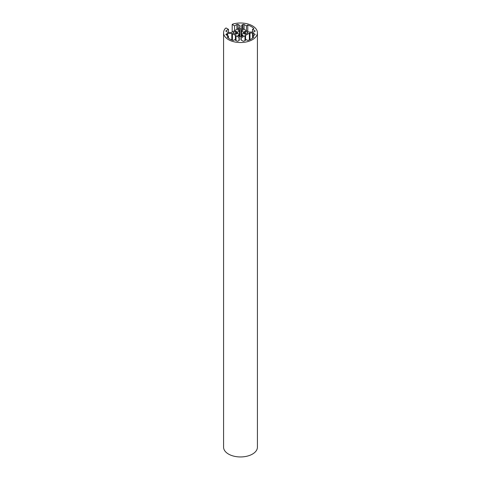 <?xml version="1.0" encoding="UTF-8"?>
<svg xmlns="http://www.w3.org/2000/svg" width="481" height="481" viewBox="0 0 481 481"><rect width="100%" height="100%" fill="white"/><g stroke="black" fill="none" stroke-linecap="round" stroke-linejoin="round"><path stroke-width="0.72" d="M237.728 32.137A2.958 1.708 180 0 1 239.454 31.145L239.291 30.423L238.72 30.261A4.654 2.688 0 0 0 238.498 30.315L237.806 29.942L239.923 28.722A0.848 0.487 180 0 1 241.119 28.722L243.236 29.942L242.55 30.315A4.654 2.688 0 0 0 242.328 30.261L241.757 30.423L241.588 31.151A2.958 1.708 180 0 1 243.272 32.143L244.841 31.71A4.654 2.688 0 0 0 244.745 31.584L245.394 31.187L247.511 32.407A0.848 0.487 180 0 1 247.757 32.756A0.848 0.487 180 0 1 247.511 33.099L245.394 34.319L244.745 33.929A4.654 2.688 0 0 0 244.841 33.796L243.26 33.363A2.958 1.708 180 0 1 241.576 34.331L241.757 35.083L242.328 35.251A4.654 2.688 0 0 0 242.55 35.191L243.236 35.564L241.119 36.784A0.848 0.487 180 0 1 239.923 36.784L237.806 35.564L238.498 35.191A4.654 2.688 0 0 0 238.72 35.251L239.291 35.083L239.466 34.343A2.958 1.708 180 0 1 237.746 33.369L236.201 33.796A4.654 2.688 0 0 0 236.303 33.929L235.654 34.319L233.538 33.099A0.848 0.487 180 0 1 233.291 32.756A0.848 0.487 180 0 1 233.538 32.407L235.654 31.187L236.303 31.584A4.654 2.688 0 0 0 236.201 31.71L237.728 32.137L237.728 33.351M240.957 38.233A0.848 0.487 180 0 1 241.209 37.885L249.362 33.177A0.848 0.487 180 0 1 249.964 33.033L252.573 33.033A0.848 0.487 180 0 1 253.168 33.177L254.858 34.151A0.848 0.487 180 0 1 255.104 34.494A0.848 0.487 180 0 1 254.858 34.842L252.525 36.189L253.878 36.971A15.224 8.79 180 0 1 247.775 40.488L246.422 39.707L244.089 41.053A0.848 0.487 180 0 1 242.893 41.053L241.209 40.085A0.848 0.487 180 0 1 240.957 39.737L240.957 38.233M252.525 38.161L252.525 36.189M245.575 40.2L245.575 35.366M244.991 40.536L244.991 35.696M231.812 33.478A0.848 0.487 180 0 1 232.407 33.622L239.021 37.44A0.848 0.487 180 0 1 239.267 37.783L239.267 40.182A0.848 0.487 180 0 1 239.021 40.53L238.107 41.053A0.848 0.487 180 0 1 236.911 41.053L234.578 39.707L233.225 40.488A15.224 8.79 180 0 1 227.122 36.971L228.475 36.189L226.142 34.842A0.848 0.487 180 0 1 225.896 34.494A0.848 0.487 180 0 1 226.142 34.151L227.056 33.622A0.848 0.487 180 0 1 227.657 33.478L231.812 33.478L231.812 39.989M228.475 38.161L228.475 36.189M239.267 40.182L239.267 37.783M236.009 40.536L236.009 35.696M235.425 40.2L235.425 35.366M249.188 32.059A0.848 0.487 180 0 1 248.593 31.914L241.979 28.096A0.848 0.487 180 0 1 241.733 27.754L241.733 25.355A0.848 0.487 180 0 1 241.979 25.006L242.893 24.483A0.848 0.487 180 0 1 244.089 24.483L246.422 25.83L247.775 25.048A15.224 8.79 180 0 1 253.878 28.565L252.525 29.347L254.858 30.694A0.848 0.487 180 0 1 255.104 31.043A0.848 0.487 180 0 1 254.858 31.385L253.944 31.914A0.848 0.487 180 0 1 253.343 32.059L249.188 32.059M252.525 32.059L252.525 29.347M247.775 31.445L247.775 25.048M246.422 30.664L246.422 25.83M241.733 27.754L241.733 25.355M228.475 32.504L228.475 29.347L226.082 27.97L225.403 28.361A16.919 9.77 0 0 0 223.581 32.768A16.919 9.77 0 0 0 240.5 42.538A16.919 9.77 0 0 0 257.419 32.768A16.919 9.77 0 0 0 232.87 24.05L232.185 24.447L234.578 25.83L236.911 24.483A0.848 0.487 180 0 1 238.107 24.483L239.791 25.451A0.848 0.487 180 0 1 240.043 25.8L240.043 27.303A0.848 0.487 180 0 1 239.791 27.651L231.638 32.359A0.848 0.487 180 0 1 231.036 32.504L228.427 32.504A0.848 0.487 180 0 1 227.832 32.359L226.142 31.385A0.848 0.487 180 0 1 225.896 31.043A0.848 0.487 180 0 1 226.142 30.694L228.475 29.347M234.578 30.664L234.578 25.83M232.185 32.041L232.185 24.447M223.581 32.768L223.581 447.18A16.919 9.77 0 0 0 240.5 456.95A16.919 9.77 0 0 0 257.419 447.18L257.419 32.768M239.454 34.343L239.454 31.145M237.53 33.309L237.53 32.197M236.49 33.466L236.49 32.041M236.201 33.61L236.201 31.896M236.219 31.692L236.219 31.307M236.015 34.319L236.015 31.187M235.654 34.319L235.654 31.187M233.538 33.099L233.538 32.407M236.201 34.211L236.201 33.796M239.574 34.434L239.574 36.586L239.568 34.458M239.291 36.418L239.291 35.083M238.72 36.093L238.72 35.251M238.498 35.961L238.498 35.191M238.011 35.684L238.011 35.239M243.031 35.684L243.031 35.239M242.55 35.961L242.55 35.191M242.328 36.093L242.328 35.251M241.757 36.418L241.757 35.083M241.468 34.428L241.468 36.586L241.474 34.452M244.841 34.211L244.841 33.796M247.511 33.099L247.511 32.407M245.394 34.319L245.394 31.187M245.033 34.319L245.033 31.187M244.829 31.692L244.829 31.307M244.841 33.61L244.841 31.896M244.558 33.466L244.558 32.041M243.476 33.303L243.476 32.203M243.272 33.345L243.272 32.143M241.588 34.331L241.588 31.151M241.48 31.061L241.48 34.392L241.486 31.085M241.119 36.784L241.119 28.722M239.923 36.784L239.923 28.722M239.562 31.049L239.562 34.398L239.556 31.073M241.209 40.085L241.209 37.885M254.858 34.842L254.858 34.151M253.168 35.81L253.168 33.177M252.573 36.159L252.573 33.033M249.964 39.658L249.964 33.033M249.362 39.917L249.362 33.177M232.407 40.218L232.407 33.622M227.657 35.714L227.657 33.478M227.056 35.366L227.056 33.622M226.142 34.842L226.142 34.151M239.021 40.53L239.021 37.44M254.858 31.385L254.858 30.694M244.089 29.317L244.089 24.483M242.893 28.626L242.893 24.483M241.979 28.096L241.979 25.006M226.142 31.385L226.142 30.694M239.791 27.651L239.791 25.451M238.107 28.626L238.107 24.483M236.911 29.317L236.911 24.483M236.171 34.229L236.171 31.806M244.877 34.229L244.877 31.806"/></g></svg>
